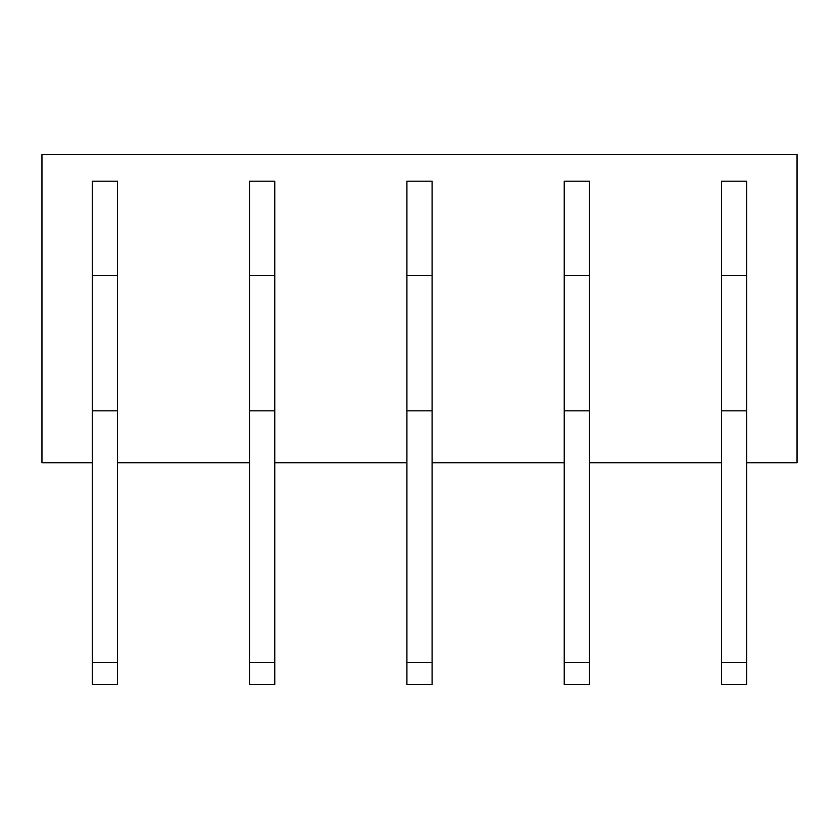<?xml version="1.0" encoding="UTF-8"?>
<svg xmlns="http://www.w3.org/2000/svg" width="839" height="839" viewBox="0 0 839 839"><rect width="100%" height="100%" fill="white"/><g stroke="black" fill="none" stroke-linecap="round" stroke-linejoin="round"><path stroke-width="1.26" d="M92.29 462.761L41.95 462.761L41.95 154.428L797.05 154.428L797.05 462.761L746.71 462.761M117.46 462.761L249.603 462.761M274.773 462.761L406.915 462.761M432.085 462.761L564.228 462.761M589.398 462.761L721.54 462.761M92.29 684.572L117.46 684.572L117.46 662.548L92.29 662.548L92.29 684.572M92.29 275.559L117.46 275.559L117.46 181.172L92.29 181.172L92.29 410.848L117.46 410.848L117.46 662.548M92.29 410.848L92.29 662.548M117.46 275.559L117.46 410.848M249.603 684.572L274.773 684.572L274.773 662.548L249.603 662.548L249.603 684.572M249.603 275.559L274.773 275.559L274.773 181.172L249.603 181.172L249.603 410.848L274.773 410.848L274.773 662.548M249.603 410.848L249.603 662.548M274.773 275.559L274.773 410.848M406.915 684.572L432.085 684.572L432.085 662.548L406.915 662.548L406.915 684.572M406.915 275.559L432.085 275.559L432.085 181.172L406.915 181.172L406.915 410.848L432.085 410.848L432.085 662.548M406.915 410.848L406.915 662.548M432.085 275.559L432.085 410.848M564.228 684.572L589.398 684.572L589.398 662.548L564.228 662.548L564.228 684.572M564.228 275.559L589.398 275.559L589.398 181.172L564.228 181.172L564.228 410.848L589.398 410.848L589.398 662.548M564.228 410.848L564.228 662.548M589.398 275.559L589.398 410.848M721.54 684.572L746.71 684.572L746.71 662.548L721.54 662.548L721.54 684.572M721.54 275.559L746.71 275.559L746.71 181.172L721.54 181.172L721.54 410.848L746.71 410.848L746.71 662.548M721.54 410.848L721.54 662.548M746.71 275.559L746.71 410.848"/></g></svg>
